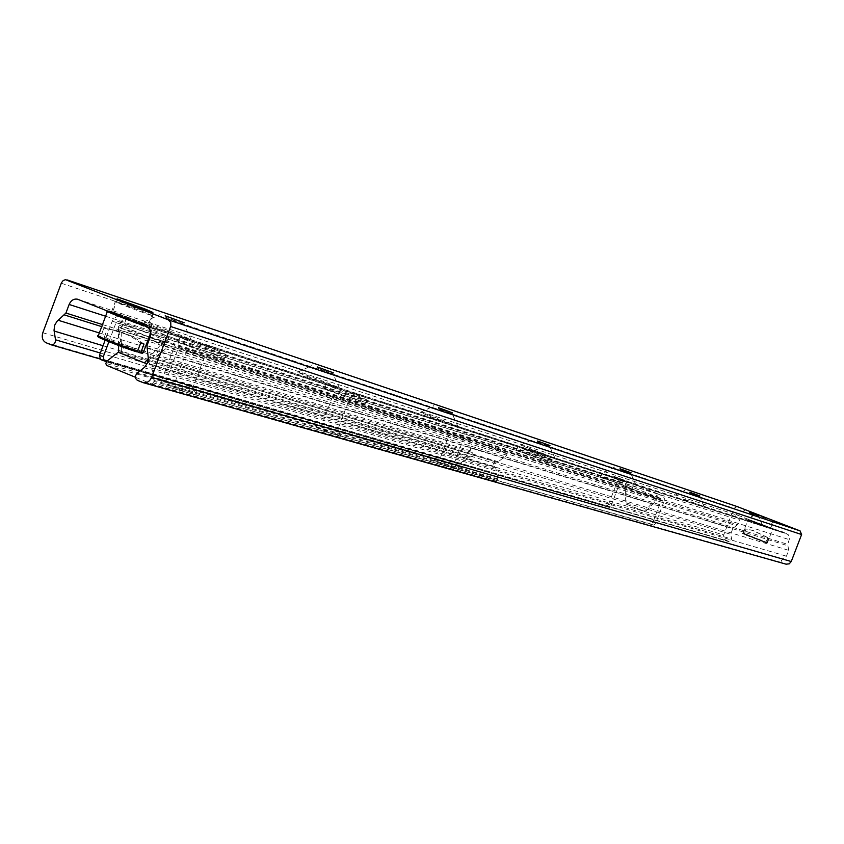 <?xml version="1.0" encoding="UTF-8"?>
<svg xmlns="http://www.w3.org/2000/svg" width="844" height="844" viewBox="0 0 844 844"><rect width="100%" height="100%" fill="white"/><g stroke="black" fill="none" stroke-linecap="round" stroke-linejoin="round"><path stroke-width="0.63" stroke-dasharray="4.22 3.17" d="M763.63 525.095L750.77 520.347L763.63 525.095M140.832 322.292L112.569 312.132L119.616 315.382L147.985 325.584L140.832 322.292M153.46 326.406L191.166 339.963C197 341.155 149.631 323.136 143.891 321.986L153.46 326.406M164.77 316.901L183.855 323.832L164.77 316.901M307.427 376.54L339.425 388.113C343.772 388.957 301.688 372.911 297.605 372.162L307.427 376.54M316.795 367.889L333 373.797L316.795 367.889M430.218 416.525L457.965 426.61C461.33 427.233 423.361 412.727 420.386 412.252L430.218 416.525M438.163 408.591L452.215 413.739L438.163 408.591M530.422 449.156L554.909 458.102L520.716 445.02L530.422 449.156M537.28 441.834L549.687 446.392L537.28 441.834M613.757 476.29L635.659 484.319L613.757 476.29M619.77 469.496L630.869 473.589L619.77 469.496M684.146 499.215L703.959 506.495L684.146 499.215M689.485 492.875L699.518 496.578L689.485 492.875M744.387 518.828L762.47 525.495L744.387 518.828M749.177 512.888L758.334 516.285L749.177 512.888M737.16 506.579L733.879 508.31L723.54 535.391L724.458 539.411L729.142 541.711L731.695 539.073L730.63 534.263L732.845 528.471L737.466 524.725L740.22 518.585L743.015 517.309L783.39 532.638L784.35 532.427L788.359 534.822L789.794 537.776L787.716 544.348L788.686 550.33L786.439 556.185L781.46 560.416L782.177 562.537L786.049 564.172M143.332 325.172L783.39 532.638M143.364 325.383L785.078 533.292M190.29 392.08L168.093 384.368C162.713 383.471 194.257 395.488 196.42 395.161L190.29 392.08M189.214 385.719L192.907 387.586L179.139 382.807L175.478 380.95L189.214 385.719M190.681 352.011L204.406 356.917L190.681 352.011M334.751 433.288L315.793 426.642C311.668 425.967 339.52 436.633 340.934 436.264L334.751 433.288M334.108 427.708L322.387 423.593L334.108 427.708M336.439 397.999L348.15 402.208L336.439 397.999M450.907 466.426L434.375 460.581C431.115 460.064 456.098 469.665 457.037 469.275L450.907 466.426M450.548 461.457L440.336 457.849L450.548 461.457M453.397 434.903L463.599 438.585L453.397 434.903M118.614 351.927L120.502 352.032C124.184 351.051 124.838 349.057 122.443 346.04L120.924 343.972L118.614 329.877L120.365 327.915L165.561 346.029L165.698 348.783L154.652 357.624L151.899 357.983C148.164 358.964 147.51 360.979 149.926 364.028L151.477 366.117L153.861 380.401L153.197 382.849L151.561 383.883L135.42 377.257M506.738 453.175L506.885 455.254L498.182 461.731L495.977 461.963C492.991 462.639 492.495 464.137 494.489 466.479L495.766 468.072L497.928 478.875L497.432 480.711L496.019 481.418L459.569 466.785L458.999 465.287L459.843 463.609L468.441 457.184L470.625 456.952C473.579 456.266 474.064 454.768 472.091 452.458L470.825 450.875L468.715 440.178L470.182 438.753L506.738 453.175L165.561 346.029M540.983 458.693L516.56 449.81C513.057 449.103 549.201 462.934 550.858 462.934L540.983 458.693M542.238 455.401L552.113 459.621C550.478 459.579 514.323 445.748 517.826 446.497L542.238 455.401M622.503 484.73L600.654 476.754L632.135 488.813L622.503 484.73M623.653 481.713L601.814 473.716L623.653 481.713M606.678 506.389L608.503 504.301L611.204 505.377L609.389 507.466L100.415 359.491M106.481 361.696L609.389 507.466M611.204 505.377L619.507 483.601L620.952 482.821L625.509 484.593L626.628 481.65L626.986 504.395L625.858 504.058L625.151 487.526L626.29 487.885M108.897 341.746L116.018 322.682L118.086 321.406L124.427 323.938L121.8 325.984L164.77 343.181L167.365 341.092L173.727 343.635L174.592 346.124L661.39 499.996L660.736 498.371L625.509 484.593M118.561 345.47L118.403 326.765L119.025 325.098C120.924 320.815 123.266 318.874 126.041 319.296L124.427 323.938M126.157 319.327L118.92 316.574L116.461 316.806L114.193 318.199L112.241 321.174L105.131 340.206M655.767 523.058L653.963 525.179L651.209 524.082L653.003 521.961L655.767 523.058L664.154 501.072L178.474 347.675C179.635 343.582 178.633 340.681 175.478 338.971L169.117 336.439L167.365 341.092M651.209 524.082L166.331 386.541L165.551 382.195L161.679 380.602L162.459 384.948M161.679 380.602L174.592 346.124M653.003 521.961L661.39 499.996M653.963 525.179L166.331 386.541M355.493 399.444L324.761 388.367C319.486 387.248 362.582 403.706 365.579 403.949L355.493 399.444M356.97 395.53L367.077 399.993C364.102 399.697 320.994 383.239 326.248 384.41L356.97 395.53M214.45 354.396L178.453 341.503C171.532 339.984 220.126 358.489 224.43 359.006L214.45 354.396M216.096 349.996L226.097 354.554C221.814 353.984 173.22 335.479 180.12 337.062L216.096 349.996M625.858 504.058L645.365 511.664L656.927 499.891L655.83 499.542L644.246 511.327M655.83 499.542L656.263 496.62L625.552 484.604L625.151 487.526M626.986 504.395L645.365 511.664M147.162 363.68L164.137 344.858L161.415 344.004L148.301 358.542M147.13 363.711L118.624 352.402M118.403 326.765L121.188 327.651L121.409 353.235M121.188 327.651L121.8 325.984M164.137 344.858L164.77 343.181M169.117 336.439L169 336.408C166.279 336.017 163.958 337.99 162.048 342.326L161.415 344.004M656.927 499.891L657.423 493.666L656.21 496.599M657.339 493.634L663.395 496.472L664.407 498.635L664.154 501.072M165.551 382.195L178.474 347.675M608.503 504.301L617.481 481.323L621.005 479.656L626.628 481.65M144.018 344.036L135.747 338.412L126.906 334.055L119.5 331.513L103.854 328.179L100.826 336.26L101.259 337.505L136.475 351.769M103.854 328.179L116.113 330.447L123.53 332.99L132.392 337.357L140.663 342.991M137.161 351.705L104.667 338.549L104.245 337.305L107.262 329.244M144.778 310.202L151.709 313.272C148.702 312.776 111.978 298.818 118.023 300.464L144.778 310.202M145.189 312.428L115.343 301.603C109.393 300.074 148.924 315.097 152.796 315.835L145.189 312.428M141.433 322.482L148.998 325.974C145.084 325.341 105.563 310.328 111.556 311.742L141.433 322.482M744.819 528.777L743.416 533.893L765.614 542.597L767.977 537.828L768.968 538.134L753.502 530.644L744.819 528.777L752.489 530.327L767.977 537.828M768.968 538.134L766.584 542.882L744.44 534.21L745.843 529.104M765.972 518.522L753.755 513.985L765.972 518.522M765.909 519.651L752.331 514.618L765.909 519.651M763.809 525.147L750.211 520.136L763.809 525.147M61.274 283.215L733.879 508.31M42.812 332.747L723.688 534.938M46.082 342.748L725.956 540.466M50.798 344.69L51.357 344.848M729.142 541.711L100.33 359.09L728.921 541.637M100.352 353.014L731.695 539.073M103.063 345.734L730.63 534.263M99.349 332.958L732.845 528.471M101.713 326.628L736.685 525.749M102.483 324.571L737.466 524.725M105.605 316.215L739.228 520.126M78.059 299.377L744.608 517.572M146.75 326.733L787.167 534.094M150.232 336.935L789.499 539.696M146.962 345.671L787.716 544.348M146.719 348.108L787.621 545.657M148.154 356.706L788.686 550.33M144.029 367.72L786.439 556.185M137.108 373.259L782.367 559.034M137.445 380.37L782.736 562.874M142.383 382.395L785.764 564.066M506.885 455.254L165.698 348.783M498.182 461.731L154.652 357.624M496.177 462.027L152.152 358.078M494.489 466.479L149.926 364.028M495.766 468.072L151.477 366.117M497.928 478.875L153.861 380.401M497.865 479.582L153.766 381.351M497.432 480.711L153.197 382.849M496.019 481.418L151.403 383.83M459.569 466.785L106.492 365.368M458.999 465.287L105.827 363.395M459.421 464.168L106.386 361.907M459.843 463.609L106.924 361.148M468.441 457.184L117.78 352.402M470.414 456.878L120.238 351.948M472.091 452.458L122.443 346.04M470.825 450.875L120.924 343.972M468.715 440.178L118.614 329.877M470.182 438.753L120.47 327.947M619.507 483.601L116.018 322.682M656.231 498.477L625.562 486.46M162.048 342.326L150.021 337.516M149.093 337.136L119.025 325.098M126.041 319.296L169 336.408M167.26 341.06L124.321 323.896M626.691 486.819L657.339 498.825M657.381 493.645L626.67 481.66M175.478 338.971L661.865 495.407M660.736 498.371L173.727 343.635M112.241 321.174L616.795 482.536M622.165 479.909L119.932 316.848M118.213 321.448L621.047 482.852M98.21 336.017L100.826 336.26M144.788 325.953L152.384 328.327L143.28 324.128L107.357 311.531M104.245 337.305C116.24 341.103 140.98 350.619 143.396 352.359M142.436 353.267C143.396 352.708 117.327 342.548 104.667 338.549M143.079 323.02C165.835 332.051 140.125 323.716 117.284 314.622C94.602 305.591 121.008 314.232 143.079 323.02M743.416 533.893L765.582 542.576M766.278 542.259L743.131 533.197M764.274 525.875L747.963 519.862L764.274 525.875M744.155 533.503L767.27 542.565M766.584 542.882L744.44 534.21M766.69 542.914L767.491 542.608L772.598 529.304C770.424 527.511 778.252 531.055 764.305 525.316C775.984 530.011 773.41 529.177 756.593 522.805C745.02 518.142 747.584 518.976 764.305 525.316C739.249 515.937 751.751 520.505 747.963 519.862L742.878 533.144C741.802 533.26 742.92 533.957 746.223 535.254L765.624 542.597M772.925 520.621L770.182 527.785M753.513 513.194L750.77 520.347M152.901 312.449L147.985 325.584M117.421 299.156L112.569 312.132M191.166 339.963L183.855 323.832M143.891 321.986L159.843 314.707M159.769 314.696L160.149 313.704M183.792 323.822L184.203 322.724M339.425 388.113L333 373.797M297.605 372.162L311.752 365.705M311.71 365.695L312.048 364.798M332.958 373.797L333.327 372.816M457.976 426.61L452.215 413.739M420.375 412.252L433.12 406.449M433.088 406.449L433.405 405.616M452.184 413.739L452.521 412.864M554.919 458.102L549.687 446.392M520.716 445.02L532.321 439.756L532.585 438.996M549.666 446.392L549.971 445.59M635.659 484.319L630.869 473.589M604.251 472.292L615.17 466.785M630.858 473.579L631.133 472.851M703.959 506.495L699.771 495.913M674.894 495.365L684.99 490.28M762.47 525.495L758.566 515.663M735.398 515.125L744.809 510.42M77.901 299.314L744.313 517.467M142.309 323.864L784.35 532.427M168.093 384.368L175.563 380.961M196.42 395.161L192.981 387.596M186.967 350.281L175.478 380.95M204.406 356.917L192.907 387.586M315.793 426.642L322.45 423.604M340.934 436.264L337.906 429.522M332.673 396.3L322.387 423.593M348.15 402.208L337.853 429.522M434.375 460.581L440.378 457.849L449.652 433.246M457.037 469.275L454.304 463.198L463.599 438.585M496.388 462.101L152.405 358.162M495.977 461.963L151.899 357.983M496.135 481.46L151.561 383.883M470.203 456.815L119.975 351.864M470.625 456.952L120.502 352.032M470.097 438.732L120.365 327.915M516.56 449.81L517.826 446.497M550.858 462.934L552.113 459.621M600.654 476.754L601.814 473.716M632.135 488.813L633.295 485.775M324.761 388.367L326.248 384.41M365.579 403.949L367.077 399.993M178.453 341.503L180.12 337.062M224.43 359.006L226.097 354.554M657.423 493.666L626.723 481.681M621.859 479.803L119.51 316.7M620.952 482.821L118.086 321.406M119.5 331.513L116.113 330.447M150.802 332.568L152.384 328.327C148.829 325.278 161.193 331.038 143.1 323.03L109.045 310.761L107.452 311.257M118.023 300.464L115.459 301.635M151.709 313.272L152.891 315.856M148.998 325.974L152.796 315.835M111.556 311.742L115.343 301.603M753.502 530.644L752.489 530.327M753.755 513.985L752.342 514.618L750.211 520.136M772.228 521.054L772.872 522.478M770.741 527.996L772.861 522.468"/><path stroke-width="1.27" d="M766.363 517.963L753.513 513.194L766.363 517.963M145.706 309.252L152.901 312.449C149.251 311.71 111.872 297.51 117.485 298.987L145.706 309.252M165.181 315.804L184.203 322.724L165.181 315.804M317.165 366.908L333.327 372.816L317.165 366.908M438.49 407.705L452.521 412.864L438.49 407.705M537.586 441.032L549.971 445.59L537.586 441.032M620.045 468.758L631.133 472.851L620.045 468.758M689.738 492.2L699.76 495.913L689.738 492.2M749.409 512.266L758.566 515.663L749.409 512.266M786.049 564.172L789.224 563.845L791.25 561.524L801.61 534.537L800.08 530.887L737.16 506.579M140.621 324.286L142.225 323.832L143.364 325.383L146.75 326.733C150.422 328.727 151.593 332.125 150.232 336.935L146.962 345.671L148.301 358.436L147.531 362.804L144.672 367.172L137.108 373.259C134.776 376.065 134.892 378.428 137.445 380.37L143.185 382.659C146.951 383.218 149.757 381.435 151.635 377.331L170.836 325.932L170.762 322.482L168.357 319.855L65.421 279.659L63.163 280.588L61.485 282.698L42.812 332.747C41.483 337.442 42.569 340.776 46.082 342.748L51.157 344.806C54.016 344.858 55.461 343.192 55.504 339.794L54.027 330.194L54.754 325.077L56.949 321.395L65.927 313.05L69.124 304.473C71.033 300.295 73.85 298.544 77.585 299.219L143.332 325.172M135.42 377.257L106.492 365.368L105.827 363.395L106.924 361.148L118.614 351.927M104.171 361.032L103.306 356.706L99.539 355.166L100.415 359.491L106.481 361.696M103.306 356.706L108.897 341.746M105.131 340.206L99.539 355.166M148.301 358.542L144.387 362.888L147.162 363.68M144.387 362.888L118.624 352.402L118.561 345.47M101.153 337.473C88.145 333.665 120.217 346.662 136.475 351.769L137.614 351.146L140.663 342.991L144.018 344.036L140.969 352.17L139.956 352.824L137.161 351.705M67.056 279.892L737.371 506.643M51.357 344.848L100.33 359.069L51.157 344.806M55.504 339.794L100.352 353.014M54.121 331.027L103.063 345.734M58.141 320.245L99.349 332.958M64.566 314.981L101.713 326.628M65.927 313.05L102.483 324.571M69.124 304.473L105.605 316.215M151.635 377.331L791.25 561.524M170.657 326.512L801.61 534.537M168.357 319.855L800.08 530.887M150.021 337.516L149.093 337.136M137.614 351.146C123.171 346.62 92.523 334.509 98.347 335.648L107.357 311.531M107.452 311.257C102.103 309.97 129.427 320.72 144.788 325.953M143.396 352.359L140.969 352.17M139.988 352.834L142.436 353.267M66.992 279.87L737.202 506.59M143.185 382.659L786.26 564.225M136.538 351.79L102.514 339.098C98.031 336.988 96.596 335.954 98.21 336.017M139.956 352.824L143.258 352.718L150.802 332.568"/></g></svg>
